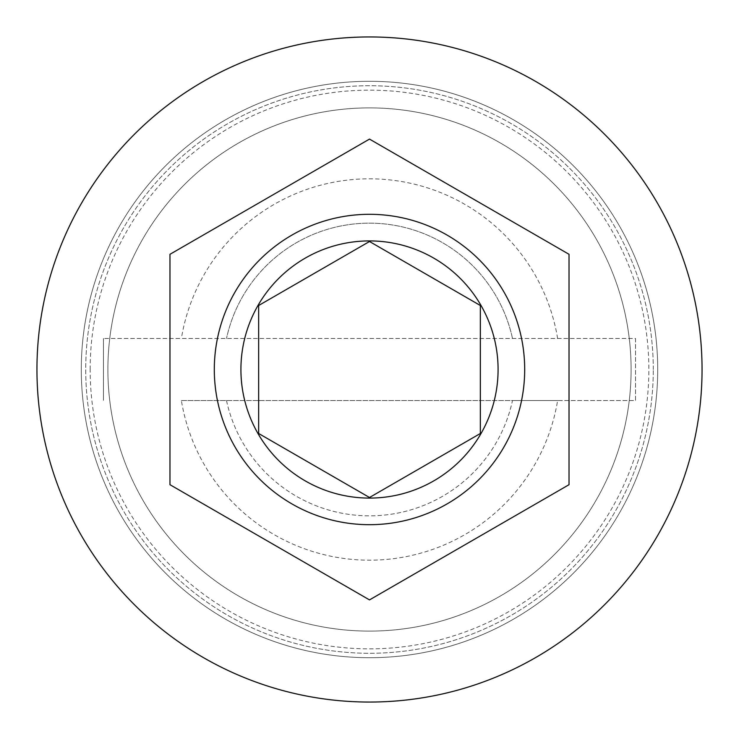 <?xml version="1.0" encoding="UTF-8"?>
<svg xmlns="http://www.w3.org/2000/svg" width="739" height="739" viewBox="0 0 739 739"><rect width="100%" height="100%" fill="white"/><g stroke="black" fill="none" stroke-linecap="round" stroke-linejoin="round"><path stroke-width="0.55" stroke-dasharray="3.69 2.77" d="M657.71 369.5A288.21 288.21 0 0 0 369.5 81.29A288.21 288.21 0 0 0 81.29 369.5A288.21 288.21 0 0 1 369.5 81.29A288.21 288.21 0 0 1 657.71 369.5A288.21 288.21 0 0 1 369.5 657.71A288.21 288.21 0 0 1 81.29 369.5A288.21 288.21 0 0 0 369.5 657.71A288.21 288.21 0 0 0 657.71 369.5A288.21 288.21 0 0 0 369.5 81.29A288.21 288.21 0 0 0 81.29 369.5A288.21 288.21 0 0 1 369.5 81.29A288.21 288.21 0 0 1 657.71 369.5A288.21 288.21 0 0 1 369.5 657.71A288.21 288.21 0 0 1 81.29 369.5A288.21 288.21 0 0 0 369.5 657.71A288.21 288.21 0 0 0 657.71 369.5A288.21 288.21 0 0 0 369.5 81.29A288.21 288.21 0 0 0 81.29 369.5A288.21 288.21 0 0 1 369.5 81.29A288.21 288.21 0 0 1 657.71 369.5A288.21 288.21 0 0 0 369.5 81.29A288.21 288.21 0 0 0 81.29 369.5A288.21 288.21 0 0 1 369.5 81.29A288.21 288.21 0 0 1 657.71 369.5A288.21 288.21 0 0 0 369.5 81.29A288.21 288.21 0 0 0 81.29 369.5A288.21 288.21 0 0 0 369.5 657.71A288.21 288.21 0 0 0 657.71 369.5A288.21 288.21 0 0 0 369.5 81.29A288.21 288.21 0 0 0 81.29 369.5A288.21 288.21 0 0 0 369.5 657.71A288.21 288.21 0 0 0 657.71 369.5A288.21 288.21 0 0 0 369.5 81.29A288.21 288.21 0 0 0 81.29 369.5A288.21 288.21 0 0 0 369.5 657.71A288.21 288.21 0 0 0 657.71 369.5A288.21 288.21 0 0 0 369.5 81.29A288.21 288.21 0 0 0 81.29 369.5A288.21 288.21 0 0 0 369.5 657.71A288.21 288.21 0 0 0 657.71 369.5A288.21 288.21 0 0 1 369.5 657.71A288.21 288.21 0 0 1 81.29 369.5A288.21 288.21 0 0 0 369.5 657.71A288.21 288.21 0 0 0 657.71 369.5A288.21 288.21 0 0 1 369.5 657.71A288.21 288.21 0 0 1 81.29 369.5A288.21 288.21 0 0 0 369.5 657.71A288.21 288.21 0 0 0 657.71 369.5A288.21 288.21 0 0 1 369.5 657.71A288.21 288.21 0 0 1 81.29 369.5A288.21 288.21 0 0 0 369.5 657.71A288.21 288.21 0 0 0 657.71 369.5A288.21 288.21 0 0 1 369.5 657.71A288.21 288.21 0 0 1 81.29 369.5A288.21 288.21 0 0 0 369.5 657.71A288.21 288.21 0 0 0 657.71 369.5M631.106 369.5A261.606 261.606 0 0 0 369.5 107.894A261.606 261.606 0 0 0 107.894 369.5A261.606 261.606 0 0 0 369.5 631.106A261.606 261.606 0 0 0 631.106 369.5A261.606 261.606 0 0 0 369.5 107.894A261.606 261.606 0 0 0 107.894 369.5A261.606 261.606 0 0 0 369.5 631.106A261.606 261.606 0 0 0 631.106 369.5A261.606 261.606 0 0 0 369.5 107.894A261.606 261.606 0 0 0 107.894 369.5A261.606 261.606 0 0 0 369.5 631.106A261.606 261.606 0 0 0 631.106 369.5A261.606 261.606 0 0 0 369.5 107.894A261.606 261.606 0 0 0 107.894 369.5A261.606 261.606 0 0 0 369.5 631.106A261.606 261.606 0 0 0 631.106 369.5A261.606 261.606 0 0 0 369.5 107.894A261.606 261.606 0 0 0 107.894 369.5A261.606 261.606 0 0 0 369.5 631.106A261.606 261.606 0 0 0 631.106 369.5A261.606 261.606 0 0 0 369.5 107.894A261.606 261.606 0 0 0 107.894 369.5A261.606 261.606 0 0 1 369.5 107.894A261.606 261.606 0 0 1 631.106 369.5A261.606 261.606 0 0 1 369.5 631.106A261.606 261.606 0 0 1 107.894 369.5A261.606 261.606 0 0 0 369.5 631.106A261.606 261.606 0 0 0 631.106 369.5A261.606 261.606 0 0 0 369.5 107.894A261.606 261.606 0 0 0 107.894 369.5A261.606 261.606 0 0 1 369.5 107.894A261.606 261.606 0 0 1 631.106 369.5A261.606 261.606 0 0 1 369.5 631.106A261.606 261.606 0 0 1 107.894 369.5A261.606 261.606 0 0 0 369.5 631.106A261.606 261.606 0 0 0 631.106 369.5M524.69 369.5A155.19 155.19 0 0 0 369.5 214.31A155.19 155.19 0 0 0 214.31 369.5A155.19 155.19 0 0 0 369.5 524.69A155.19 155.19 0 0 0 524.69 369.5M90.158 369.5A279.342 279.342 0 0 1 369.5 90.158A279.342 279.342 0 0 1 648.842 369.5A279.342 279.342 0 0 1 369.5 648.842A279.342 279.342 0 0 1 90.158 369.5M702.05 369.5A332.55 332.55 0 0 0 369.5 36.95A332.55 332.55 0 0 0 36.95 369.5A332.55 332.55 0 0 0 369.5 702.05A332.55 332.55 0 0 0 702.05 369.5M635.54 338.462L635.54 400.538L181.378 400.538A190.662 190.662 0 0 0 557.622 400.538L635.54 400.538L635.54 338.462L103.46 338.462L635.54 338.462M557.622 338.462A190.662 190.662 0 0 0 181.378 338.462M103.46 338.462L103.46 400.538L103.46 338.462M512.496 338.462A146.322 146.322 0 0 0 226.503 338.462A146.322 146.322 0 0 1 512.496 338.462M569.03 254.299L369.5 139.098L169.97 254.299L169.97 484.701L369.5 599.902L569.03 484.701L569.03 254.299M369.5 241.505L480.35 305.503L480.35 433.497L369.5 497.495L258.65 433.497L258.65 305.503L369.5 241.505M181.378 400.538L226.503 400.538A146.322 146.322 0 0 0 512.496 400.538L557.622 400.538M226.503 400.538A146.322 146.322 0 0 0 512.496 400.538L226.503 400.538M653.276 369.5A283.776 283.776 0 0 0 369.5 85.724A283.776 283.776 0 0 0 85.724 369.5A283.776 283.776 0 0 0 369.5 653.276A283.776 283.776 0 0 0 653.276 369.5A283.776 283.776 0 0 1 369.5 653.276A283.776 283.776 0 0 1 85.724 369.5A283.776 283.776 0 0 1 369.5 85.724A283.776 283.776 0 0 1 653.276 369.5"/><path stroke-width="1.11" d="M214.31 369.5A155.19 155.19 0 0 1 369.5 214.31A155.19 155.19 0 0 1 524.69 369.5A155.19 155.19 0 0 1 369.5 524.69A155.19 155.19 0 0 1 214.31 369.5A155.19 155.19 0 0 0 369.5 524.69A155.19 155.19 0 0 0 524.69 369.5M702.05 369.5A332.55 332.55 0 0 0 369.5 36.95A332.55 332.55 0 0 0 36.95 369.5A332.55 332.55 0 0 0 369.5 702.05A332.55 332.55 0 0 0 702.05 369.5M569.03 254.299L369.5 139.098L169.97 254.299L169.97 484.701L369.5 599.902L569.03 484.701L569.03 254.299M480.35 305.503L369.5 241.505L258.65 305.503L258.65 433.497L369.5 497.495L480.35 433.497L480.35 305.503M498.086 369.5A128.586 128.586 0 0 0 369.5 240.914A128.586 128.586 0 0 0 240.914 369.5A128.586 128.586 0 0 0 369.5 498.086A128.586 128.586 0 0 0 498.086 369.5"/></g></svg>
